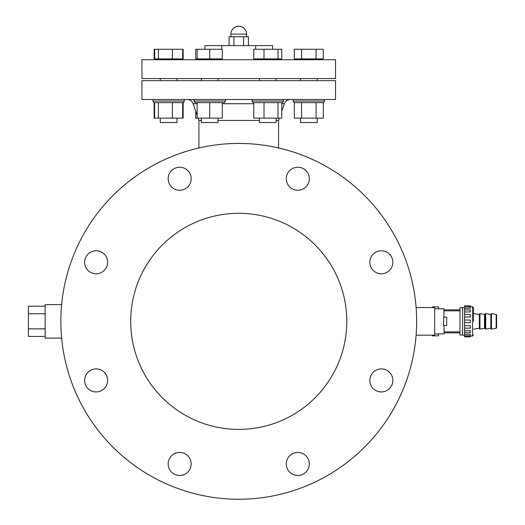 <?xml version="1.0" encoding="UTF-8"?>
<svg xmlns="http://www.w3.org/2000/svg" width="525" height="525" viewBox="0 0 525 525"><rect width="100%" height="100%" fill="white"/><g stroke="black" fill="none" stroke-linecap="round" stroke-linejoin="round"><path stroke-width="0.79" d="M248.404 45.609L248.404 36.717L229.071 36.717L229.071 45.609M204.907 49.271L204.907 45.609L272.573 45.609L272.573 49.271M221.826 59.738L221.826 58.898M221.826 49.271L221.826 45.609M255.655 59.738L255.655 58.898M255.655 49.271L255.655 45.609M141.94 59.738L335.534 59.738L335.534 78.573L141.94 78.573L141.94 59.738M297.065 59.738L297.065 58.898M323.308 58.898L294.308 58.898L294.308 49.271L323.308 49.271L323.308 58.898M281.761 58.898L253.752 58.898L253.752 49.271L281.761 49.271L281.761 58.898M222.265 58.898L195.72 58.898L195.72 49.271L222.265 49.271L222.265 58.898M182.674 58.898L154.173 58.898L154.173 49.271L183.173 49.271L183.173 58.898L182.674 58.898L182.674 49.271M316.057 58.898L316.057 49.271M301.56 58.898L301.56 49.271M278.007 58.898L278.007 49.271M264.003 58.898L264.003 49.271M209.705 58.898L209.705 49.271M197.151 58.898L197.151 49.271M172.417 58.898L172.417 49.271M158.412 58.898L158.412 49.271M154.658 58.898L154.658 49.271M141.94 80.666L335.534 80.666L335.534 99.501L141.94 99.501L141.94 80.666M300.464 78.573L300.464 80.666M324.529 101.069L323.617 102.644L294.046 102.644L293.134 101.069L324.529 101.069L324.529 99.501M283.474 101.069L282.562 102.644L252.984 102.644L252.079 101.069L283.474 101.069L283.474 99.501M225.402 101.069L224.49 102.644L194.919 102.644L194.007 101.069L225.402 101.069L225.402 99.501M184.347 101.069L183.435 102.644L153.858 102.644L152.952 101.069L184.347 101.069L184.347 99.501M290.299 99.501C287.424 99.652 285.449 101.056 284.366 103.72L281.781 111.162M198.923 147.965L198.923 120.428L201.338 120.428M218.078 120.428L259.402 120.428M276.143 120.428L278.558 120.428L279.359 118.132M278.558 147.965L278.558 120.428M294.335 102.644L294.335 118.132L301.586 118.132L301.586 102.644M316.083 102.644L316.083 118.132L301.586 118.132M323.334 102.644L323.334 118.132L316.083 118.132M281.781 102.644L281.781 118.132L253.765 118.132L253.765 102.644M264.022 102.644L264.022 118.132M278.027 102.644L278.027 118.132M222.265 102.644L222.265 118.132L195.7 118.132L195.7 111.162M197.151 102.644L197.151 118.132M209.705 102.644L209.705 118.132M172.403 102.644L172.403 118.132L154.147 118.132L154.147 102.644M182.654 102.644L182.654 118.132L172.403 118.132M154.639 102.644L154.639 118.132M158.393 102.644L158.393 118.132M183.146 102.644L183.146 118.132L182.654 118.132M61.635 304.605L45.143 304.605L45.143 338.093L61.635 338.093M416.102 335.167L434.648 335.167L434.648 307.538L416.102 307.538M317.205 118.132L317.205 122.522L300.464 122.522L300.464 118.132M276.143 118.132L276.143 122.522L259.402 122.522L259.402 118.132M218.078 118.132L218.078 122.522L201.338 122.522L201.338 118.132M177.017 118.132L177.017 122.522L160.276 122.522L160.276 118.132M432.337 307.538L432.337 306.849L438.506 306.849L438.506 308.792M438.506 333.907L438.506 335.849L432.337 335.849L432.337 335.167M45.143 313.766L28.402 313.766L28.402 306.213L45.143 306.213M45.143 328.867L28.402 328.867L28.402 313.766M45.143 336.42L28.402 336.42L28.402 328.867M444.065 317.166L446.683 317.166L446.683 325.539L443.54 325.539L444.065 308.792L434.648 308.792M444.065 325.539L444.065 333.907L434.648 333.907L434.648 321.353M187.812 455.812A11.511 11.511 0 0 1 182.654 475.072A11.511 11.511 0 0 1 168.551 460.976A11.511 11.511 0 0 1 187.812 455.812M107.651 380.415A11.511 11.511 0 0 1 90.385 390.39A11.511 11.511 0 0 1 90.385 370.447A11.511 11.511 0 0 1 107.651 380.415M104.278 270.421A11.511 11.511 0 0 1 85.017 265.263A11.511 11.511 0 0 1 99.12 251.167A11.511 11.511 0 0 1 104.278 270.421M179.675 190.26A11.511 11.511 0 0 1 169.706 172.994A11.511 11.511 0 0 1 189.643 172.994A11.511 11.511 0 0 1 179.675 190.26M289.669 186.887A11.511 11.511 0 0 1 294.827 167.626A11.511 11.511 0 0 1 308.93 181.729A11.511 11.511 0 0 1 289.669 186.887M369.83 262.283A11.511 11.511 0 0 1 387.096 252.315A11.511 11.511 0 0 1 387.096 272.252A11.511 11.511 0 0 1 369.83 262.283M373.203 372.277A11.511 11.511 0 0 1 392.464 377.436A11.511 11.511 0 0 1 378.361 391.538A11.511 11.511 0 0 1 373.203 372.277M297.806 452.445A11.511 11.511 0 0 1 307.775 469.711A11.511 11.511 0 0 1 287.838 469.711A11.511 11.511 0 0 1 297.806 452.445M416.64 321.353A177.896 177.896 0 0 0 149.789 167.285A177.896 177.896 0 0 0 149.789 475.414A177.896 177.896 0 0 0 416.64 321.353M238.737 213.301A108.045 108.045 0 0 1 332.312 375.375A108.045 108.045 0 0 1 145.169 375.375A108.045 108.045 0 0 1 238.737 213.301M444.065 331.853L459.972 331.853M459.972 310.846L444.065 310.846M446.683 317.166L443.54 317.166L446.683 317.166M459.972 309.842L444.065 309.842M459.972 332.863L444.065 332.863M462.591 335.009L459.972 335.009L459.972 307.696L462.584 307.696L459.972 307.696M464.572 335.167L462.591 335.167L462.584 307.538L464.572 307.538L462.584 307.538M464.572 332.594L464.572 335.941L470.334 335.941L470.334 336.873L464.572 336.873L464.572 335.941M470.334 332.725L464.572 332.725L464.572 330.743L470.334 330.743L470.334 332.594M464.572 322.658L464.572 320.04L470.328 320.04L470.328 322.658L464.572 322.658L464.572 328.145L470.334 328.145L464.572 328.145L464.572 330.743M464.572 316.975L464.572 314.554L470.328 314.554L470.328 316.975L464.572 316.975L464.572 320.04M464.572 311.955L464.572 309.973L470.328 309.973L470.328 311.955L464.572 311.955L464.572 314.56L470.328 314.554M464.572 308.372L464.572 306.908L470.328 306.908L470.328 308.372L464.572 308.372L464.572 309.973M464.572 306.757L464.572 305.832L470.328 305.832L470.328 306.757L464.572 306.908M464.572 325.723L470.328 325.723L470.334 328.145M464.572 334.333L470.334 334.333L470.334 335.79L464.572 335.79M473.576 321.353L473.576 307.748L473.576 321.353M473.576 329.201L479.332 328.184L479.332 318.071M479.332 317.887L479.332 314.127L479.942 313.609L479.942 329.09L479.332 328.578L479.332 317.887M490.842 317.887L490.842 314.127L491.452 313.609L491.452 329.09L490.842 328.578L490.842 317.887M496.164 314.442L496.164 328.263L496.598 327.744L496.598 314.954L496.164 314.442L491.452 313.609M496.598 319.095L496.598 316.641M243.574 45.609L243.574 36.717M233.907 45.609L233.907 36.717M246.586 36.717L246.586 34.099A7.849 7.849 0 0 0 238.737 26.25A7.849 7.849 0 0 0 230.895 34.099L246.586 34.099M197.151 115.329L193.115 103.72L197.151 103.72M222.265 103.72L253.765 103.72M281.781 103.72L284.366 103.72M446.683 325.539L443.54 325.539L446.683 325.539M470.328 306.698L472.526 306.698L472.526 336L473.576 334.957M479.942 329.09L484.496 328.289L484.496 314.416L479.942 313.609M484.496 328.289L485.1 328.689L485.1 314.009L484.496 314.416M485.1 328.689L485.697 329.09L485.697 313.609L485.1 314.009M320.598 59.738L320.598 58.898M279.543 59.738L279.543 58.898M256.003 59.738L256.003 58.898M221.471 59.738L221.471 58.898M197.938 59.738L197.938 58.898M180.416 59.738L180.416 58.898M156.883 59.738L156.883 58.898M160.276 78.573L160.276 80.666M177.017 78.573L177.017 80.666M201.338 78.573L201.338 80.666M218.078 78.573L218.078 80.666M259.402 78.573L259.402 80.666M276.143 78.573L276.143 80.666M317.205 78.573L317.205 80.666M293.134 101.069L293.134 99.501M252.079 101.069L252.079 99.501M194.007 101.069L194.007 99.501M152.952 101.069L152.952 99.501M193.115 103.72C192.032 101.056 190.057 99.652 187.182 99.501M198.923 120.428L198.122 118.132M470.334 336L472.526 336M472.526 306.698L473.576 307.748M479.332 314.514L473.576 313.504M490.842 314.514L485.697 313.609M490.842 328.184L485.697 329.09M496.164 328.263L491.452 329.09M230.895 36.717L230.895 34.099"/></g></svg>
